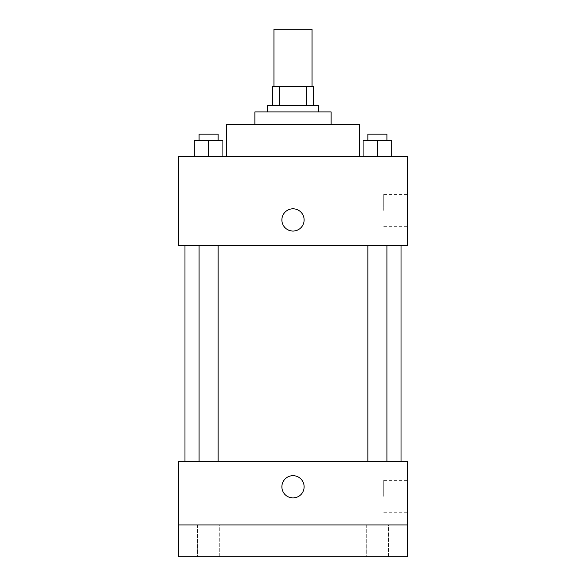 <?xml version="1.0" encoding="UTF-8"?>
<svg xmlns="http://www.w3.org/2000/svg" width="586" height="586" viewBox="0 0 586 586"><rect width="100%" height="100%" fill="white"/><g stroke="black" fill="none" stroke-linecap="round" stroke-linejoin="round"><path stroke-width="0.44" stroke-dasharray="2.93 2.2" d="M273.94 29.3L312.06 29.3M293 86.486L273.94 86.486L293 86.486M306.375 105.553L306.375 86.486L313.649 86.486L313.649 105.553L279.625 105.553L313.649 105.553M306.375 86.486L272.351 86.486M279.625 105.553L272.351 105.553L279.625 105.553L279.625 86.486M318.418 105.553L267.582 105.553M267.582 111.904L318.418 111.904L267.582 111.904M331.127 111.904L254.873 111.904M254.873 124.613L331.127 124.613L254.873 124.613M359.716 124.613L226.284 124.613M226.284 156.381L359.716 156.381L226.284 156.381M194.318 156.381L222.914 156.381L194.318 156.381L222.914 156.381L194.318 156.381L222.914 156.381L208.616 156.381L208.616 140.501L194.318 140.501L218.146 140.501L194.318 140.501L194.318 156.381L208.616 156.381L194.318 156.381L194.318 140.501L194.318 156.381L222.914 156.381L208.616 156.381L208.616 140.501L222.914 140.501L199.086 140.501L222.914 140.501L222.914 156.381L222.914 140.501M363.086 156.381L391.682 156.381L363.086 156.381L391.682 156.381L363.086 156.381L391.682 156.381L377.384 156.381L377.384 140.501L363.086 140.501L386.914 140.501L363.086 140.501L363.086 156.381L377.384 156.381L363.086 156.381L363.086 140.501L363.086 156.381L391.682 156.381L377.384 156.381L377.384 140.501L391.682 140.501L367.854 140.501L391.682 140.501L391.682 156.381L391.682 140.501M407.373 156.381L178.627 156.381L178.627 245.344L407.373 245.344L407.373 156.381M178.627 219.926L178.627 231.045L178.627 219.926M293 245.344L401.022 245.344L293 245.344M377.384 245.344L367.854 245.344L377.384 245.344M208.616 245.344L199.086 245.344L208.616 245.344M407.373 210.396L407.373 194.457L407.373 210.396M293 208.806A11.119 11.119 0 0 0 283.368 225.485A11.119 11.119 0 0 0 302.632 225.485A11.119 11.119 0 0 0 293 208.806A11.119 11.119 0 0 0 283.368 225.485A11.119 11.119 0 0 0 302.632 225.485A11.119 11.119 0 0 0 293 208.806M293 231.045A11.119 11.119 0 0 1 283.368 214.366A11.119 11.119 0 0 1 302.632 214.366A11.119 11.119 0 0 1 293 231.045M383.735 210.396L383.735 194.457L383.735 210.396M293 461.387L401.022 461.387L293 461.387M377.384 461.387L367.854 461.387L377.384 461.387M208.616 461.387L199.086 461.387L208.616 461.387M407.373 461.387L178.627 461.387L178.627 524.931L407.373 524.931L407.373 461.387M407.373 524.931L407.373 556.7L178.627 556.7L178.627 524.931L407.373 524.931L178.627 524.931M178.627 486.805L178.627 475.685L178.627 486.805M407.373 496.335L407.373 480.395L407.373 496.335M293 475.685A11.119 11.119 0 0 0 283.368 492.365A11.119 11.119 0 0 0 302.632 492.365A11.119 11.119 0 0 0 293 475.685A11.119 11.119 0 0 0 283.368 492.365A11.119 11.119 0 0 0 302.632 492.365A11.119 11.119 0 0 0 293 475.685M293 497.924A11.119 11.119 0 0 1 283.368 481.245A11.119 11.119 0 0 1 302.632 481.245A11.119 11.119 0 0 1 293 497.924M383.735 496.335L383.735 480.395L383.735 496.335M219.735 524.931L197.497 524.931L219.735 524.931L197.497 524.931L219.735 524.931L219.735 556.7L197.497 556.7L219.735 556.7L197.497 556.7L219.735 556.7L219.735 524.931M388.503 524.931L366.265 524.931L388.503 524.931L366.265 524.931L388.503 524.931L388.503 556.7L366.265 556.7L388.503 556.7L366.265 556.7L388.503 556.7L388.503 524.931M367.854 140.501L367.854 134.143L386.914 134.143L367.854 134.143L386.914 134.143L386.914 140.501M377.384 156.381L377.384 140.501M199.086 140.501L199.086 134.143L218.146 134.143L199.086 134.143L218.146 134.143L218.146 140.501M208.616 156.381L208.616 140.501M383.735 226.335L407.373 226.335M383.735 194.457L407.373 194.457M218.146 461.387L218.146 245.344M199.086 461.387L199.086 245.344M386.914 461.387L386.914 245.344M367.854 461.387L367.854 245.344M383.735 512.274L407.373 512.274M383.735 480.395L407.373 480.395M197.497 524.931L197.497 556.7L197.497 524.931M366.265 524.931L366.265 556.7L366.265 524.931"/><path stroke-width="0.88" d="M312.06 86.486L312.06 29.3L273.94 29.3L273.94 86.486M279.625 105.553L279.625 86.486L272.351 86.486L272.351 105.553L272.351 86.486M279.625 86.486L313.649 86.486L313.649 105.553M306.375 105.553L306.375 86.486M267.582 111.904L267.582 105.553L318.418 105.553L318.418 111.904M254.873 124.613L254.873 111.904L331.127 111.904L331.127 124.613M226.284 156.381L226.284 124.613L359.716 124.613L359.716 156.381M178.627 156.381L407.373 156.381L407.373 245.344L178.627 245.344L178.627 156.381M293 231.045A11.119 11.119 0 0 1 283.368 214.366A11.119 11.119 0 0 1 302.632 214.366A11.119 11.119 0 0 1 293 231.045M178.627 461.387L407.373 461.387L407.373 556.7L178.627 556.7L178.627 461.387M293 497.924A11.119 11.119 0 0 1 283.368 481.245A11.119 11.119 0 0 1 302.632 481.245A11.119 11.119 0 0 1 293 497.924M178.627 524.931L407.373 524.931M363.086 156.381L363.086 140.501L391.682 140.501L391.682 156.381L391.682 140.501M377.384 156.381L377.384 140.501M386.914 140.501L386.914 134.143L367.854 134.143L367.854 140.501M194.318 156.381L194.318 140.501L222.914 140.501L222.914 156.381L222.914 140.501M208.616 156.381L208.616 140.501M218.146 140.501L218.146 134.143L199.086 134.143L199.086 140.501M401.022 461.387L401.022 245.344M184.978 461.387L184.978 245.344M367.854 245.344L367.854 461.387M386.914 245.344L386.914 461.387M218.146 461.387L218.146 245.344M199.086 461.387L199.086 245.344"/></g></svg>
